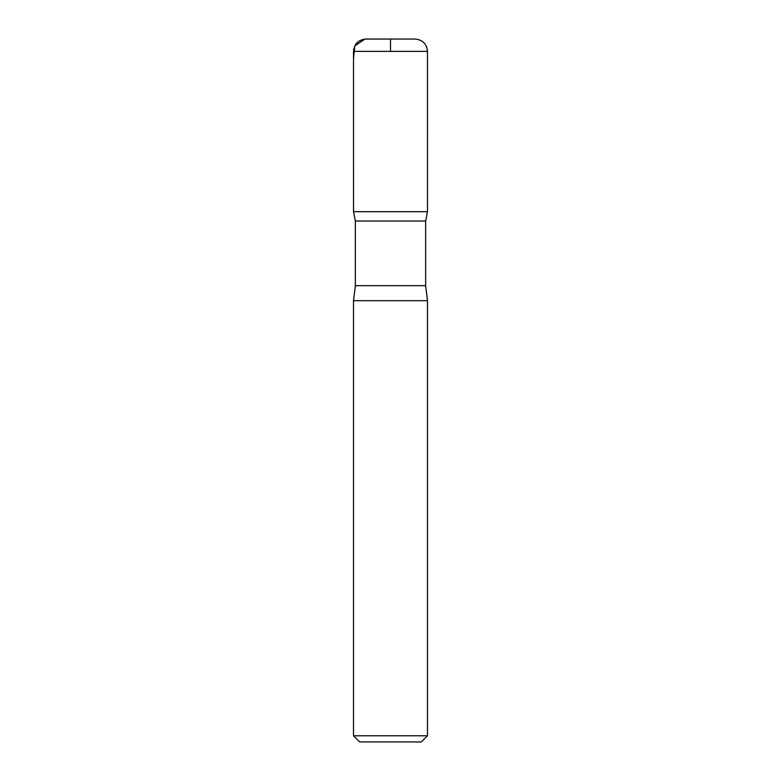 <?xml version="1.0" encoding="UTF-8"?>
<svg xmlns="http://www.w3.org/2000/svg" width="781" height="781" viewBox="0 0 781 781"><rect width="100%" height="100%" fill="white"/><g stroke="black" fill="none" stroke-linecap="round" stroke-linejoin="round"><path stroke-width="1.17" d="M427.49 735.78L353.51 735.78L359.67 741.95L421.33 741.95L427.49 735.78L427.49 300.675L425.645 285.68L425.645 221.023L427.48 211.69L353.52 211.69L355.355 221.023L425.645 221.023M353.51 51.38L353.52 211.69L427.48 211.69L427.49 51.38C426.768 43.892 422.658 39.782 415.16 39.05L365.84 39.05C358.342 39.782 354.232 43.892 353.51 51.38L427.49 51.38M353.51 735.78L353.51 300.675L355.355 285.68L355.355 221.023M353.51 300.675L427.49 300.675M390.5 51.38L390.5 39.05L364.961 39.079L354.808 45.864L353.51 58.438L353.52 211.69L390.5 211.69M355.355 285.68L425.645 285.68"/></g></svg>
